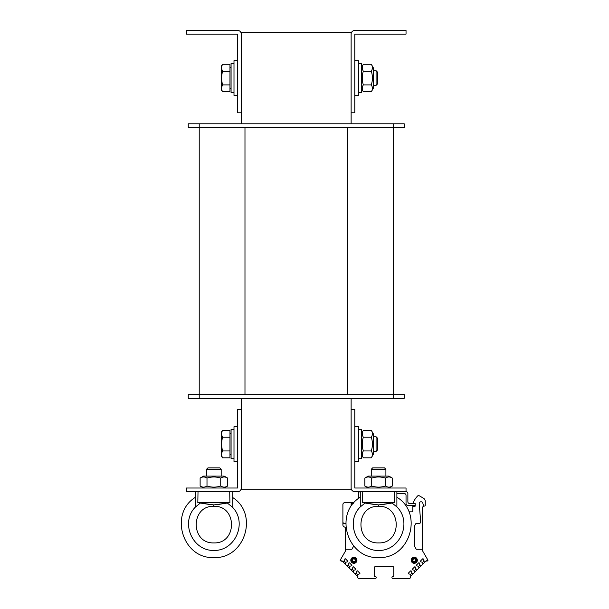 <?xml version="1.0" encoding="UTF-8"?>
<svg xmlns="http://www.w3.org/2000/svg" width="609" height="609" viewBox="0 0 609 609"><rect width="100%" height="100%" fill="white"/><g stroke="black" fill="none" stroke-linecap="round" stroke-linejoin="round"><path stroke-width="0.91" d="M241.316 398.324L241.316 409.301L237.655 409.301L237.655 488.007L186.407 488.007L186.407 491.661L237.655 491.661A3.662 3.662 0 0 0 241.316 487.999L241.316 489.834L351.127 489.834L351.127 487.999A3.662 3.662 0 0 0 354.796 491.661L406.036 491.661L406.036 488.007L354.796 488.007L354.788 409.301L351.127 409.301L351.127 487.999M351.127 34.112L351.127 112.81L354.788 112.81L354.788 34.112L406.036 34.112L406.036 30.45L354.796 30.45A3.662 3.662 0 0 0 351.127 34.112L351.127 32.277L241.316 32.277L241.316 34.112A3.662 3.662 0 0 0 237.655 30.45L186.407 30.45L186.407 34.112L237.655 34.112L237.655 112.81L241.316 112.81L241.316 123.794M351.127 112.81L351.127 123.794M351.127 398.324L351.127 409.301M199.219 123.794L199.219 127.448L188.242 127.448L188.242 123.794L404.209 123.794L404.209 127.448L199.219 127.448L199.219 394.662L188.242 394.662L188.242 398.324L199.219 398.324L199.219 394.662L404.209 394.662L404.209 398.324L199.219 398.324M393.224 123.794L393.224 398.324M241.316 487.999L241.316 409.301M241.316 112.81L241.316 34.112M233.993 429.436L231.07 429.436L231.07 458.722L233.993 458.722M233.993 63.397L231.07 63.397L231.07 92.675L233.993 92.675M358.45 458.722L361.381 458.722L361.381 429.436L358.45 429.436M358.45 92.675L361.381 92.675L361.381 63.397L358.45 63.397M371.315 430.342L373.279 433.737L373.279 454.421L371.315 457.816C372.746 455.524 372.746 453.233 371.315 450.949C372.746 446.367 372.746 441.791 371.315 437.209C372.746 434.917 372.746 432.634 371.315 430.342L363.337 430.342C361.906 432.634 361.906 434.917 363.337 437.209C361.906 441.791 361.906 446.367 363.337 450.949C361.906 453.233 361.906 455.524 363.337 457.816L361.381 454.421M363.337 437.209L371.315 437.209M363.337 450.949L371.315 450.949M363.337 457.816L371.315 457.816M371.315 64.295L373.279 67.698L373.279 88.374L371.315 91.769C372.746 89.485 372.746 87.194 371.315 84.902C372.746 80.327 372.746 75.744 371.315 71.169C372.746 68.878 372.746 66.587 371.315 64.295L363.337 64.295C361.906 66.587 361.906 68.878 363.337 71.169C361.906 75.744 361.906 80.327 363.337 84.902C361.906 87.194 361.906 89.485 363.337 91.769L361.381 88.374M363.337 71.169L371.315 71.169M363.337 84.902L371.315 84.902M363.337 91.769L371.315 91.769M237.655 461.47L233.993 461.47L233.993 426.688L237.655 426.688M237.655 95.423L233.993 95.423L233.993 60.649L237.655 60.649M354.788 95.423L358.45 95.423L358.45 60.649L354.788 60.649M354.788 461.47L358.45 461.47L358.45 426.688L354.788 426.688M376.08 85.359L377.489 83.951L377.489 72.121L376.08 70.713L376.08 85.359L373.279 85.359M221.364 67.736L222.43 71.169L221.364 78.036L221.364 66.137L222.43 64.295L221.364 67.736M222.43 84.902L221.364 88.335L221.364 78.036L222.43 84.902L229.966 84.902L229.966 91.769L222.43 91.769L221.364 88.335L221.364 89.934L222.43 91.769M222.43 71.169L229.966 71.169L229.966 64.295L222.43 64.295M229.966 71.169L229.966 84.902M231.07 88.465L229.966 88.465M376.08 451.398L377.489 449.998L377.489 438.16L376.08 436.76L376.08 451.398L373.279 451.398M221.364 433.775L222.43 437.209L221.364 444.075L221.364 432.184L222.43 430.342L221.364 433.775M222.43 450.949L221.364 454.383L221.364 444.075L222.43 450.949L229.966 450.949L229.966 457.816L222.43 457.816L221.364 454.383L221.364 455.974L222.43 457.816M222.43 437.209L229.966 437.209L229.966 430.342L222.43 430.342M229.966 437.209L229.966 450.949M231.07 454.512L229.966 454.512M219.78 467.872L207.943 467.872L206.542 469.273L221.181 469.273L219.78 467.872M206.542 469.273L206.542 476.109M197.818 502.646L229.905 502.646L213.866 504.922L197.818 502.646L198.016 491.661M229.715 491.661L229.905 502.646M216.675 504.724L227.347 503.049L232.166 506.901L232.166 497.218C259.038 513.349 245.168 559.07 213.866 557.555C182.555 559.07 168.693 513.349 195.565 497.218M195.565 491.661L195.565 506.901L200.376 503.049L211.057 504.724M213.759 504.922L213.866 506.307C237.373 505.424 237.373 543.791 213.866 542.908C237.373 543.791 237.373 505.424 213.866 506.307L213.866 504.922M232.166 491.661L232.166 506.901C247.726 522.088 235.599 550.947 213.866 550.46C192.124 550.947 179.998 522.088 195.565 506.901M213.866 542.908C190.358 543.791 190.351 505.424 213.858 506.307M384.5 467.872L372.662 467.872L371.262 469.273L385.9 469.273L384.5 467.872M371.262 469.273L371.262 476.109M362.538 502.646L394.624 502.646L378.585 504.922L362.538 502.646L362.736 491.661M394.434 491.661L394.624 502.646M381.394 504.724L392.067 503.049L396.885 506.901L396.885 497.218C423.757 513.349 409.887 559.07 378.585 557.555C347.275 559.07 333.412 513.349 360.284 497.218M358.45 498.535L358.45 493.496A1.827 1.827 0 0 1 360.284 491.661L360.284 506.901L365.096 503.049L375.776 504.724M396.885 491.661L396.885 506.901C412.445 522.088 400.319 550.947 378.585 550.46C356.844 550.947 344.717 522.088 360.284 506.901M378.585 542.908C402.092 543.791 402.092 505.424 378.585 506.307L378.585 506.307C402.092 505.424 402.092 543.791 378.585 542.908C355.077 543.791 355.07 505.424 378.577 506.307L378.585 504.922L378.577 506.307M200.125 478.065L203.52 476.109L224.203 476.109L227.599 478.065C225.315 476.634 223.023 476.634 220.732 478.065C216.157 476.634 211.574 476.634 206.999 478.065C204.708 476.634 202.416 476.634 200.125 478.065L200.125 486.043C202.416 487.474 204.708 487.474 206.999 486.043C211.574 487.474 216.157 487.474 220.732 486.043C223.023 487.474 225.315 487.474 227.599 486.043L224.203 488.007M206.999 486.043L206.999 478.065M220.732 486.043L220.732 478.065M227.599 486.043L227.599 478.065M364.844 478.065L368.239 476.109L388.923 476.109L392.318 478.065C390.034 476.634 387.743 476.634 385.451 478.065C380.876 476.634 376.293 476.634 371.718 478.065C369.427 476.634 367.136 476.634 364.844 478.065L364.844 486.043C367.136 487.474 369.427 487.474 371.718 486.043C376.293 487.474 380.876 487.474 385.451 486.043C387.743 487.474 390.034 487.474 392.318 486.043L388.923 488.007M371.718 486.043L371.718 478.065M385.451 486.043L385.451 478.065M392.318 486.043L392.318 478.065M396.885 493.496L404.209 493.496A1.827 1.827 0 0 1 406.036 495.323L406.036 503.559A1.827 1.827 0 0 0 407.87 505.394L415.186 505.394L415.186 503.559L409.697 503.559A1.827 1.827 0 0 1 407.87 501.732L407.87 493.496A1.827 1.827 0 0 0 406.036 491.661M353.243 503.559L351.127 503.559L351.127 505.394L351.827 505.394M344.724 502.684L353.989 502.684L344.724 502.684A1.827 1.827 0 0 0 342.897 504.518L342.897 521.814A1.827 1.827 0 0 0 344.724 523.641L345.653 523.641M376.202 577.636L376.202 577.636A0.913 0.913 0 0 1 375.289 578.55L358.45 578.55L360.924 578.55L358.45 578.55L360.924 578.55L358.45 578.55L357.392 577.484L358.039 576.837L357.133 575.931L357.65 574.508L359.782 573.8A0.457 0.457 0 0 0 359.782 573.153L357.582 570.953A0.457 0.457 0 0 0 356.935 570.953L356.486 572.825L354.803 573.602L353.113 571.92L353.898 570.237L355.77 569.788A0.457 0.457 0 0 0 355.77 569.141L353.57 566.941A0.457 0.457 0 0 0 352.923 566.941L352.474 568.814L350.792 569.59L349.102 567.908L349.886 566.225L351.758 565.776A0.457 0.457 0 0 0 351.758 565.129L349.558 562.929A0.457 0.457 0 0 0 348.911 562.929L348.462 564.802L346.78 565.578L345.09 563.896L345.874 562.214L347.747 561.764A0.457 0.457 0 0 0 347.747 561.117L345.547 558.917A0.457 0.457 0 0 0 344.9 558.917L344.45 560.79L342.768 561.567L341.862 560.661L341.215 561.308L340.149 560.25L345.638 550.742L345.638 549.265L351.888 549.265L353.646 546.144L351.888 549.265M392.858 566.652A0.913 0.913 0 0 1 393.772 567.565A0.913 0.913 0 0 0 392.858 566.652A0.913 0.913 0 0 1 393.772 567.565A0.913 0.913 0 0 0 392.858 566.652A0.913 0.913 0 0 1 393.772 567.565A0.913 0.913 0 0 0 392.858 566.652L375.289 566.652A0.913 0.913 0 0 0 374.375 567.565A0.913 0.913 0 0 1 375.289 566.652A0.913 0.913 0 0 0 374.375 567.565A0.913 0.913 0 0 1 375.289 566.652A0.913 0.913 0 0 0 374.375 567.565L374.375 576.167A0.548 0.548 0 0 0 374.923 576.723L375.654 576.723L374.923 576.723A0.548 0.548 0 0 1 374.375 576.167A0.548 0.548 0 0 0 374.923 576.723L375.654 576.723L374.923 576.723A0.548 0.548 0 0 1 374.375 576.167A0.548 0.548 0 0 0 374.923 576.723L375.654 576.723A0.548 0.548 0 0 1 376.202 577.271M393.772 567.565L393.772 576.167A0.548 0.548 0 0 1 393.224 576.723L392.493 576.723A0.548 0.548 0 0 0 391.945 577.271L391.945 577.636A0.913 0.913 0 0 0 392.858 578.55L409.697 578.55L410.763 577.484L410.116 576.837L411.022 575.931L410.245 574.249L408.365 573.8A0.457 0.457 0 0 1 408.365 573.153L410.565 570.953A0.457 0.457 0 0 1 411.212 570.953L411.928 573.084L410.504 574.508M422.509 549.265L416.259 549.265L414.455 546.067L414.455 526.1L415.84 523.641L418.847 523.641A1.827 1.827 0 0 0 420.682 521.814L419.228 503.765A1.827 1.827 0 0 1 420.735 501.801A1.827 1.827 0 0 1 422.821 503.125L423.499 505.668A0.548 0.548 0 0 0 424.031 506.071L424.336 506.071A1.827 1.827 0 0 0 422.509 507.906A1.827 1.827 0 0 1 424.336 506.071A1.827 1.827 0 0 0 422.509 507.906A1.827 1.827 0 0 1 424.336 506.071A1.827 1.827 0 0 0 422.509 507.906L422.509 550.742L427.998 560.25L426.939 561.308L426.292 560.661L425.386 561.567L423.704 560.79L423.247 558.917A0.457 0.457 0 0 0 422.6 558.917L420.4 561.117A0.457 0.457 0 0 0 420.4 561.764L422.281 562.214L423.057 563.896L421.375 565.578L419.692 564.802L419.236 562.929A0.457 0.457 0 0 0 418.589 562.929L416.389 565.129A0.457 0.457 0 0 0 416.389 565.776L418.269 566.225L419.045 567.908L417.363 569.59L415.681 568.814L415.224 566.941A0.457 0.457 0 0 0 414.577 566.941L412.377 569.141A0.457 0.457 0 0 0 412.377 569.788L414.257 570.237L415.034 571.92L413.351 573.602L411.928 573.084M423.422 498.177L418.977 495.612A0.913 0.913 0 0 0 417.888 495.741A0.913 0.913 0 0 1 418.977 495.612L423.422 498.177A3.662 3.662 0 0 1 425.257 501.344L425.257 505.249A0.822 0.822 0 0 1 424.427 506.071M415.186 506.163L415.186 505.394L415.186 506.163L415.186 505.394L415.186 506.163L415.186 505.394L415.186 506.163L412.811 506.376L412.811 511.842L408.951 511.842L412.811 511.842M342.897 504.518L342.897 524.889A2.2 2.2 0 0 0 344.389 526.968A1.827 1.827 0 0 1 345.638 528.703A1.827 1.827 0 0 0 344.389 526.968A1.827 1.827 0 0 1 345.638 528.703A1.827 1.827 0 0 0 344.389 526.968A1.827 1.827 0 0 1 345.638 528.703L345.638 549.265M393.772 576.167A0.548 0.548 0 0 1 393.224 576.723A0.548 0.548 0 0 0 393.772 576.167A0.548 0.548 0 0 1 393.224 576.723A0.548 0.548 0 0 0 393.772 576.167A0.548 0.548 0 0 1 393.224 576.723L392.493 576.723M417.888 495.741A18.3 18.3 0 0 0 413.047 503.559M350.807 560.25A3.068 3.068 0 0 0 355.405 562.906A3.068 3.068 0 0 0 355.405 557.593A3.068 3.068 0 0 0 350.807 560.25M411.204 560.25A3.068 3.068 0 0 1 415.802 557.593A3.068 3.068 0 0 1 415.802 562.906A3.068 3.068 0 0 1 411.204 560.25M351.363 560.25A2.52 2.52 0 0 0 355.131 562.427A2.52 2.52 0 0 0 355.131 558.065A2.52 2.52 0 0 0 351.363 560.25M351.591 560.25A2.291 2.291 0 0 1 355.017 558.27A2.291 2.291 0 0 1 355.017 562.229A2.291 2.291 0 0 1 351.591 560.25M411.753 560.25A2.52 2.52 0 0 1 414.272 557.73A2.52 2.52 0 0 1 416.792 560.25A2.52 2.52 0 0 1 414.272 562.762A2.52 2.52 0 0 1 411.753 560.25M411.989 560.25A2.291 2.291 0 0 1 414.272 557.958A2.291 2.291 0 0 1 416.564 560.25A2.291 2.291 0 0 1 414.272 562.533A2.291 2.291 0 0 1 411.989 560.25M345.09 563.896L342.768 561.567M357.133 575.931L354.803 573.602M353.113 571.92L350.792 569.59M349.102 567.908L346.78 565.578M345.615 562.472L344.192 561.049M349.627 566.484L348.203 565.061M353.639 570.496L352.215 569.072M357.65 574.508L356.227 573.084M413.351 573.602L411.022 575.931M425.386 561.567L423.057 563.896M421.375 565.578L419.045 567.908M417.363 569.59L415.034 571.92M415.939 569.072L414.516 570.496M419.951 565.061L418.528 566.484M423.963 561.049L422.539 562.472M414.455 526.1L415.84 523.641M416.259 549.265L414.455 546.067M358.45 578.55L360.924 578.55M374.375 576.167A0.548 0.548 0 0 0 374.923 576.723L375.654 576.723M375.289 566.652A0.913 0.913 0 0 0 374.375 567.565M425.257 501.344L425.257 505.249M344.389 526.968A1.827 1.827 0 0 1 345.638 528.703M424.336 506.071A1.827 1.827 0 0 0 422.509 507.906M244.978 127.448L244.978 394.662M347.473 127.448L347.473 394.662M352.504 560.25A1.37 1.37 0 0 1 354.56 559.062A1.37 1.37 0 0 1 354.56 561.437A1.37 1.37 0 0 1 352.504 560.25M415.642 560.25A1.37 1.37 0 0 1 413.587 561.437A1.37 1.37 0 0 1 413.587 559.062A1.37 1.37 0 0 1 415.642 560.25M361.381 433.737L363.337 430.342M361.381 67.698L363.337 64.295M373.279 70.713L376.08 70.713M229.966 67.607L231.07 67.607M373.279 436.76L376.08 436.76M229.966 433.646L231.07 433.646M221.181 476.109L221.181 469.273M385.9 476.109L385.9 469.273M203.52 488.007L200.125 486.043M368.239 488.007L364.844 486.043"/></g></svg>
